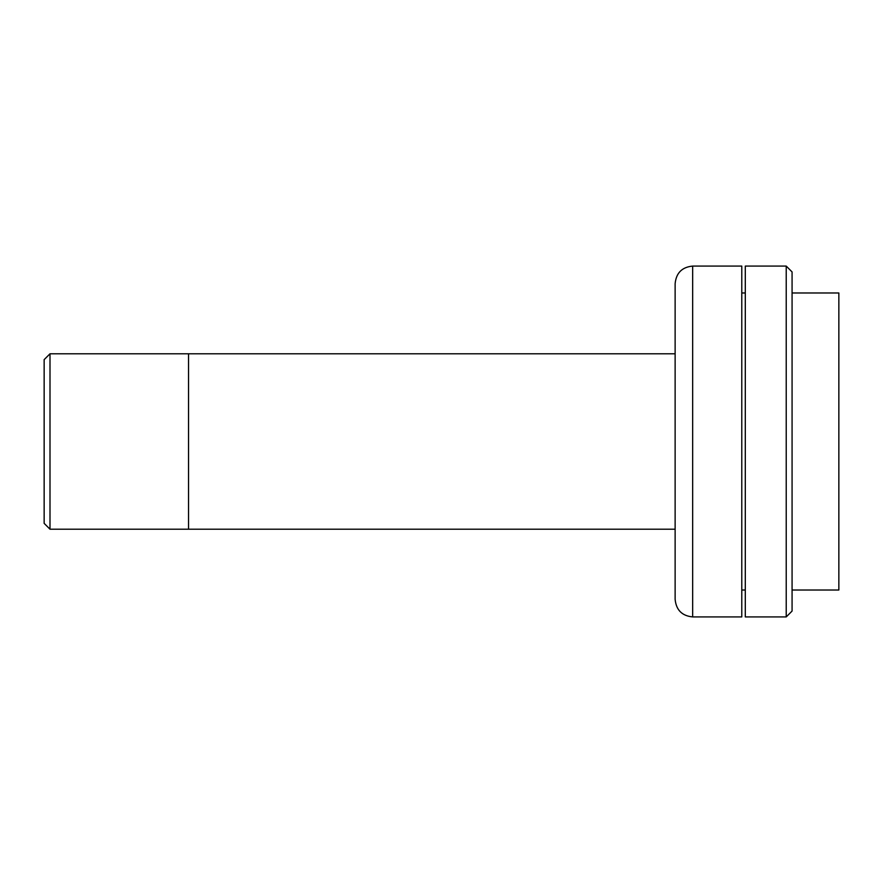 <?xml version="1.0" encoding="UTF-8"?>
<svg xmlns="http://www.w3.org/2000/svg" width="883" height="883" viewBox="0 0 883 883"><rect width="100%" height="100%" fill="white"/><g stroke="black" fill="none" stroke-linecap="round" stroke-linejoin="round"><path stroke-width="1.32" d="M50 529.204L44.15 523.365L44.15 359.635L50 353.796L50 529.204L188.532 529.204L188.532 441.5L188.532 529.204L675.131 529.204M675.131 353.796L188.532 353.796L188.532 441.5L188.532 353.796L50 353.796M792.073 590.021L838.85 590.021L838.85 292.979L792.073 292.979M692.669 616.919L741.786 616.919L741.786 266.081L692.669 266.081L692.669 616.919C682.018 615.881 676.168 610.032 675.131 599.369L675.131 283.631C676.168 272.968 682.018 267.119 692.669 266.081M786.223 266.081L792.073 271.931L792.073 611.069L786.223 616.919L786.223 266.081L745.296 266.081L745.296 616.919L786.223 616.919M745.296 292.979L741.786 292.979M745.296 590.021L741.786 590.021"/></g></svg>
